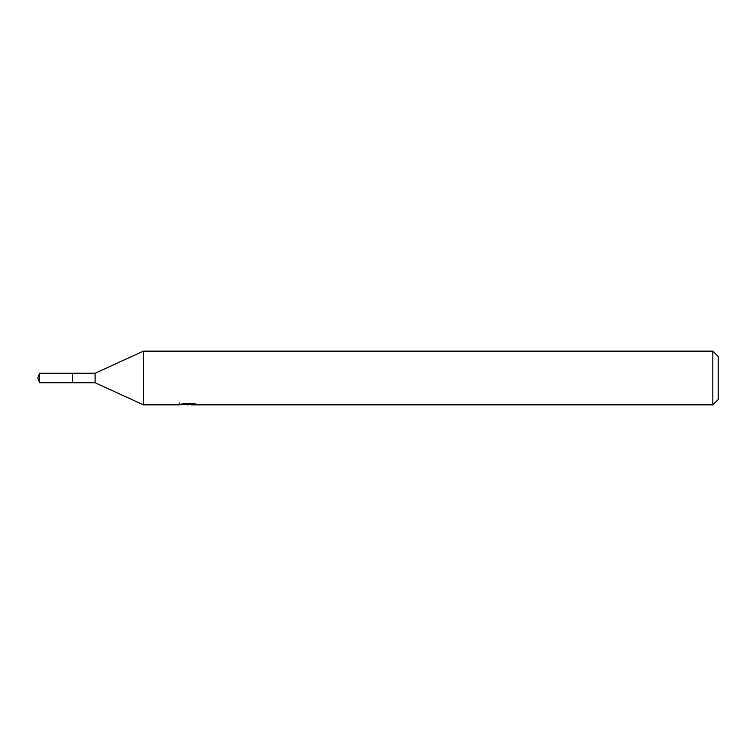 <?xml version="1.0" encoding="UTF-8"?>
<svg xmlns="http://www.w3.org/2000/svg" width="756" height="756" viewBox="0 0 756 756"><rect width="100%" height="100%" fill="white"/><g stroke="black" fill="none" stroke-linecap="round" stroke-linejoin="round"><path stroke-width="1.13" d="M179.257 403.005L179.068 404.857L143.442 404.857L95.095 382.744L72.538 382.753L72.538 373.237L95.095 373.256L143.442 351.143L712.832 351.143L718.2 356.511L718.2 399.489L712.832 404.857L191.051 404.857L190.947 403.647M72.548 382.744L72.548 373.256M95.095 382.744L95.095 373.256M143.442 404.857L143.442 351.143M190.947 404.432L185.078 404.592M188.206 404.857L186.93 404.857M712.832 404.857L712.832 351.143M179.257 404.8L189.284 404.347L180.693 404.347L183.491 403.647L194.084 403.647L197.155 404.432L190.947 404.838M189.284 403.647L189.284 404.347M39.529 373.256L37.8 378L39.529 382.744L39.529 373.256L72.538 373.237M39.529 382.744L72.538 382.763"/></g></svg>
